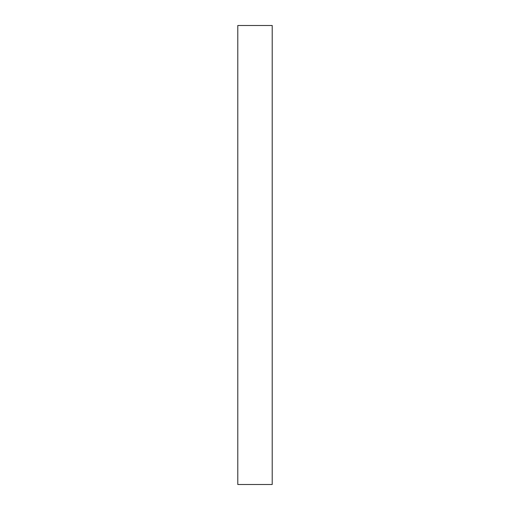 <?xml version="1.0" encoding="UTF-8"?>
<svg xmlns="http://www.w3.org/2000/svg" width="510" height="510" viewBox="0 0 510 510"><rect width="100%" height="100%" fill="white"/><g stroke="black" fill="none" stroke-linecap="round" stroke-linejoin="round"><path stroke-width="0.38" stroke-dasharray="2.55 1.91" d="M272.212 25.5L272.212 484.5L272.212 25.5L237.787 25.5L237.787 484.5L237.787 25.5L272.212 25.5M237.787 484.5L272.212 484.5L237.787 484.5"/><path stroke-width="0.76" d="M272.212 484.5L272.212 25.5L272.212 484.5L237.787 484.5L237.787 25.5L272.212 25.5L237.787 25.5L237.787 484.5L272.212 484.5"/></g></svg>
